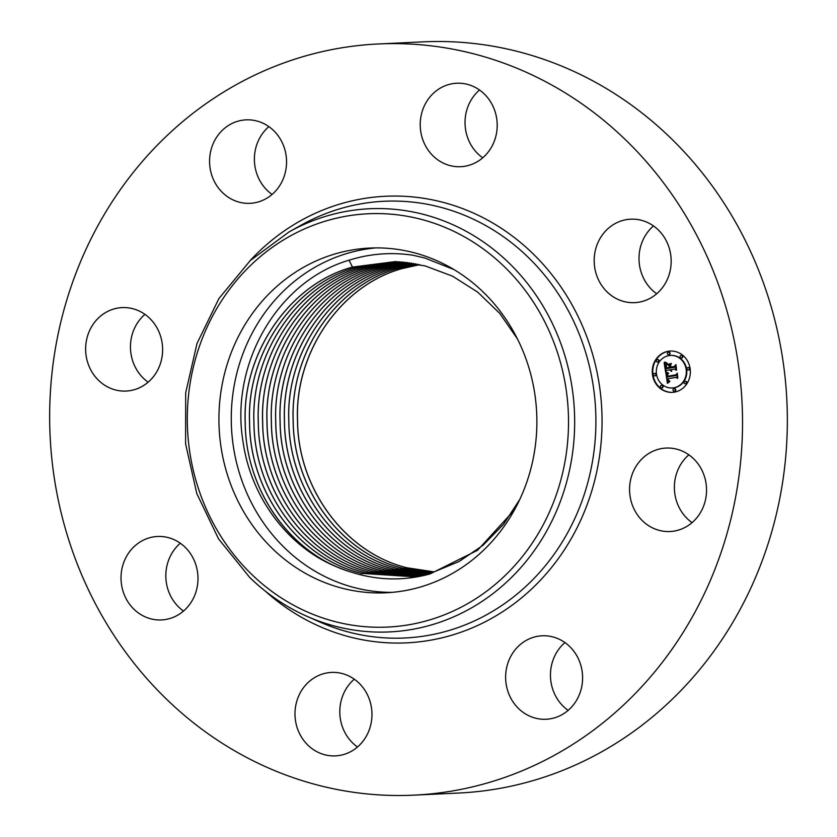 <?xml version="1.0" encoding="UTF-8"?>
<svg xmlns="http://www.w3.org/2000/svg" width="837" height="837" viewBox="0 0 837 837"><rect width="100%" height="100%" fill="white"/><g stroke="black" fill="none" stroke-linecap="round" stroke-linejoin="round"><path stroke-width="1.26" d="M375.939 247.898A172.548 158.946 -92.7 0 0 347.271 253.381A172.548 158.946 -92.7 0 0 232.885 443.097A172.548 158.946 -92.7 0 0 392.208 592.355M453.884 269.524L424.652 257.953L412.85 255.222C391.182 252 369.912 253.663 349.039 260.213C278.041 280.918 230.06 363.289 242.939 441.047C250.838 498.946 290.125 549.93 340.879 568.449A158.402 145.91 -92.7 0 0 352.67 572.55L357.483 573.973C381.662 580.554 405.851 580.543 430.03 573.941L477.582 550.254L514.483 509.859M378.355 43.963L423.177 41.85A376.012 346.372 87.3 0 1 670.981 138.314A376.012 346.372 87.3 0 1 767.801 544.688A376.012 346.372 87.3 0 1 458.645 793.037L413.823 795.15A376.012 346.372 87.3 0 1 166.019 698.686A376.012 346.372 87.3 0 1 69.199 292.312A376.012 346.372 87.3 0 1 378.355 43.963A376.012 346.372 87.3 0 1 626.17 140.428A376.012 346.372 87.3 0 1 722.98 546.802A376.012 346.372 87.3 0 1 413.823 795.15M692.063 522.644A41.777 38.481 87.3 0 1 684.091 459.691A41.777 38.481 87.3 0 1 688.861 454.826M568.135 710.372A41.777 38.481 87.3 0 1 564.933 642.565M357.483 747.002A41.777 38.481 87.3 0 1 352.733 743.047A41.777 38.481 87.3 0 1 354.281 679.184M183.512 611.052A41.777 38.481 87.3 0 1 165.893 578.231A41.777 38.481 87.3 0 1 180.311 543.234M148.139 382.174A41.777 38.481 87.3 0 1 140.166 319.232A41.777 38.481 87.3 0 1 144.937 314.356M272.067 194.435A41.777 38.481 87.3 0 1 268.865 126.628M482.719 157.816A41.777 38.481 87.3 0 1 477.958 153.862A41.777 38.481 87.3 0 1 479.517 89.998M656.689 293.766A41.777 38.481 87.3 0 1 639.07 260.945A41.777 38.481 87.3 0 1 653.488 225.948M420.875 586.873A172.548 158.946 -92.7 0 0 534.791 393.829A172.548 158.946 -92.7 0 0 369.766 248.066A172.548 158.946 -92.7 0 0 334.926 253.967A172.548 158.946 -92.7 0 0 221.02 447A172.548 158.946 -92.7 0 0 386.045 592.774A172.548 158.946 -92.7 0 0 420.875 586.873M639.28 461.804A41.777 38.481 87.3 0 1 666.085 448.057A41.777 38.481 87.3 0 1 702.756 471.995A41.777 38.481 87.3 0 1 696.834 517.768A41.777 38.481 87.3 0 1 670.029 531.526A41.777 38.481 87.3 0 1 633.358 507.588A41.777 38.481 87.3 0 1 639.28 461.804M250.336 203.307A41.777 38.481 87.3 0 1 250.033 203.318A41.777 38.481 87.3 0 1 209.627 163.571A41.777 38.481 87.3 0 1 245.785 119.869A41.777 38.481 87.3 0 1 246.088 119.858A41.777 38.481 87.3 0 1 286.495 159.605A41.777 38.481 87.3 0 1 250.336 203.307M359.042 683.138A41.777 38.481 87.3 0 1 369.797 728.284A41.777 38.481 87.3 0 1 335.449 755.884A41.777 38.481 87.3 0 1 307.911 745.16A41.777 38.481 87.3 0 1 297.156 700.014A41.777 38.481 87.3 0 1 331.504 672.414A41.777 38.481 87.3 0 1 359.042 683.138M433.147 155.985A41.777 38.481 87.3 0 1 422.382 110.829A41.777 38.481 87.3 0 1 456.74 83.24A41.777 38.481 87.3 0 1 484.267 93.953A41.777 38.481 87.3 0 1 495.033 139.109A41.777 38.481 87.3 0 1 460.674 166.699A41.777 38.481 87.3 0 1 433.147 155.985M197.93 576.055A41.777 38.481 87.3 0 1 161.478 619.935A41.777 38.481 87.3 0 1 121.083 580.344A41.777 38.481 87.3 0 1 157.534 536.475A41.777 38.481 87.3 0 1 197.93 576.055M594.249 263.059A41.777 38.481 87.3 0 1 630.7 219.179A41.777 38.481 87.3 0 1 671.107 258.769A41.777 38.481 87.3 0 1 634.645 302.649A41.777 38.481 87.3 0 1 594.249 263.059M152.909 377.309A41.777 38.481 87.3 0 1 126.094 391.057A41.777 38.481 87.3 0 1 89.423 367.119A41.777 38.481 87.3 0 1 95.345 321.345A41.777 38.481 87.3 0 1 122.16 307.597A41.777 38.481 87.3 0 1 158.821 331.525A41.777 38.481 87.3 0 1 152.909 377.309M541.842 635.806A41.777 38.481 87.3 0 1 542.146 635.796A41.777 38.481 87.3 0 1 582.552 675.543A41.777 38.481 87.3 0 1 546.394 719.245A41.777 38.481 87.3 0 1 546.09 719.255A41.777 38.481 87.3 0 1 505.684 679.508A41.777 38.481 87.3 0 1 541.842 635.806M340.879 568.449C285.595 547.199 245.565 486.37 245.178 422.528C242.186 353.465 289.288 284.214 352.461 267.076L395.399 261.594L424.914 265.842L452.566 276.179L477.843 292.239L499.804 313.457L517.402 338.849M519.787 499.427L503.56 524.244L483.001 545.295L459.178 561.47L433.284 572.184L412.202 576.641L361.553 573.387C298.652 558.289 249.708 492.585 249.541 422.34C246.559 353.413 293.557 284.308 356.604 267.202L397.418 261.678M395.451 261.594L352.513 267.087C289.33 284.224 242.238 353.496 245.241 422.57C245.492 491.057 291.841 555.475 352.67 572.55M395.137 261.657L356.656 267.202C293.599 284.308 246.601 353.423 249.604 422.371C249.792 492.606 298.715 558.289 361.605 573.387L412.202 576.641M399.469 261.793L360.799 267.327C297.867 284.402 250.974 353.36 253.956 422.172C254.145 492.271 302.973 557.808 365.727 572.874L414.231 576.358L365.675 572.885C302.91 557.808 254.071 492.25 253.904 422.141C250.933 353.35 297.826 284.392 360.737 267.327L399.427 261.793M416.219 576.055L369.808 572.372C307.169 557.337 258.434 491.905 258.256 421.942C255.295 353.287 302.094 284.486 364.88 267.453L364.325 266.344M401.509 261.939L364.942 267.453C302.136 284.486 255.337 353.329 258.319 421.974C258.507 491.926 307.231 557.327 369.86 572.362L416.24 576.055M401.467 261.939L364.88 267.453M403.539 262.117L369.075 267.578C306.415 284.57 259.7 353.287 262.682 421.775C262.87 491.581 311.49 556.856 373.982 571.859L418.249 575.72L373.93 571.859L373.333 573.219M403.507 262.107L369.023 267.568C306.352 284.57 259.648 353.277 262.619 421.785C262.808 491.591 311.437 556.856 373.93 571.859M405.547 262.316L373.166 267.694C310.621 284.664 264 353.235 266.982 421.586C267.17 491.246 315.695 556.385 378.062 571.357L420.226 575.354M405.568 262.316L373.218 267.694C310.684 284.664 264.073 353.214 267.045 421.586C267.223 491.246 315.748 556.375 378.115 571.347L420.258 575.354M407.577 262.546L377.309 267.819C314.89 284.747 268.374 353.162 271.345 421.388C271.523 490.9 319.954 555.904 382.185 570.844L422.235 574.956M407.609 262.556L377.361 267.819C314.953 284.747 268.436 353.151 271.397 421.388C271.586 490.9 320.006 555.894 382.237 570.834L422.267 574.956M409.617 262.818L381.442 267.945C319.169 284.842 272.747 353.099 275.708 421.189C275.886 490.566 324.212 555.423 386.307 570.332L424.233 574.527M409.638 262.818L381.505 267.945C319.221 284.842 272.81 353.088 275.76 421.189C275.948 490.555 324.264 555.423 386.37 570.332L424.265 574.517M411.658 263.121L385.585 268.07C323.438 284.925 277.12 353.036 280.06 420.99C280.249 490.22 328.47 554.952 390.44 569.83L426.242 574.067L390.492 569.819C328.522 554.941 280.301 490.21 280.123 420.99C277.173 353.047 323.49 284.925 385.648 268.07L411.678 263.121M413.687 263.446L389.728 268.185C327.706 285.009 281.483 352.994 284.423 420.791C284.601 489.875 332.728 554.471 394.562 569.317L428.241 573.575M413.719 263.456L389.78 268.185C327.769 285.009 281.535 353.015 284.486 420.791C284.664 489.875 332.781 554.46 394.625 569.306L428.262 573.565M415.727 263.812L393.871 268.311C331.975 285.103 285.835 352.963 288.786 420.603C288.964 489.53 336.987 553.989 398.694 568.804L430.239 573.042M415.759 263.812L393.924 268.311C332.038 285.103 285.909 352.921 288.838 420.592C289.027 489.53 337.039 553.989 398.747 568.804L430.27 573.042M417.778 264.21L398.014 268.436C336.244 285.187 290.219 352.869 293.149 420.404C293.327 489.195 341.245 553.519 402.817 568.302L432.237 572.487M417.799 264.21L398.067 268.436C336.307 285.187 290.272 352.9 293.201 420.394C293.379 489.185 341.297 553.508 402.879 568.292L432.258 572.477M419.818 264.628L402.147 268.562C340.523 285.271 294.572 352.848 297.501 420.205C297.69 488.85 345.503 553.037 406.949 567.789L434.236 571.891L407.002 567.779C345.555 553.027 297.742 488.839 297.564 420.205C294.666 352.754 340.575 285.291 402.21 268.562L419.839 264.638M668.156 351.289A20.684 19.052 87.3 0 1 670.343 351.048A20.684 19.052 87.3 0 1 690.253 369.619A20.684 19.052 87.3 0 1 674.476 392.124A20.684 19.052 87.3 0 1 672.289 392.365A20.684 19.052 87.3 0 1 652.368 373.794A20.684 19.052 87.3 0 1 668.156 351.289M668.826 355.62A16.29 15.014 87.3 0 1 670.542 355.432A16.29 15.014 87.3 0 1 686.235 370.069A16.29 15.014 87.3 0 1 673.806 387.793A16.29 15.014 87.3 0 1 672.08 387.981A16.29 15.014 87.3 0 1 656.396 373.354A16.29 15.014 87.3 0 1 668.826 355.62M665.823 372.727L668.376 373.543L667.037 374.767L667.12 376.974L676.034 375.541L676.767 374.327L677.395 378.408L676.244 377.33L668.072 378.742L668.481 380.375L669.788 381.128L668.47 380.73L667.455 378.858L668.125 381.222L669.767 381.62L667.424 383.356L665.823 372.727M666.294 372.13L668.679 373.156L666.294 372.13M667.717 374.338L667.685 376.242L675.951 374.819L677.269 373.135L677.792 377.937L677.123 373.658L676.055 375.081L667.497 376.566L667.591 374.359M664.139 362.599L666.827 363.635L665.478 365.33L665.781 368.751L669.631 368.081L669.548 367.537L666.147 368.134L666.419 364.273L666.336 367.872L669.506 367.317L669.297 365.968L667.696 364.786L671.138 364.189L669.998 365.926L670.322 367.966L674.455 367.244L675.344 365.915L676.024 370.299L674.737 369.033L671.201 369.64L671.713 370.969L670.594 369.745L671.347 371.429L669.903 369.87L666.44 370.467L665.561 371.858L664.139 362.599M664.84 362.034L667.204 363.206L664.84 362.034M671.431 363.467L667.79 364.336L671.431 363.467M670.887 367.077L674.402 366.47L675.951 364.587L676.558 370.017L675.804 365.12L674.538 366.669L670.699 367.338L670.604 365.246L670.887 367.077L674.695 366.48M654.325 373.396A1.255 1.151 87.3 0 1 655.664 374.505A1.255 1.151 87.3 0 1 654.576 375.886A1.255 1.151 87.3 0 1 654.325 373.396M668.303 352.22A1.255 1.151 87.3 0 1 669.642 353.329A1.255 1.151 87.3 0 1 668.554 354.71A1.255 1.151 87.3 0 1 668.303 352.22M657.254 359.628A1.255 1.151 87.3 0 1 658.593 360.747A1.255 1.151 87.3 0 1 657.505 362.118A1.255 1.151 87.3 0 1 657.254 359.628M687.92 367.548A1.255 1.151 87.3 0 1 689.259 368.667A1.255 1.151 87.3 0 1 688.171 370.038A1.255 1.151 87.3 0 1 687.92 367.548M681.004 355.505A1.255 1.151 87.3 0 1 682.343 356.614A1.255 1.151 87.3 0 1 681.255 357.995A1.255 1.151 87.3 0 1 681.004 355.505M674.329 391.203A1.255 1.151 87.3 0 1 672.99 390.084A1.255 1.151 87.3 0 1 674.078 388.713A1.255 1.151 87.3 0 1 674.329 391.203M661.628 387.918A1.255 1.151 87.3 0 1 660.288 386.809A1.255 1.151 87.3 0 1 661.376 385.428A1.255 1.151 87.3 0 1 661.628 387.918M685.377 383.785A1.255 1.151 87.3 0 1 684.038 382.676A1.255 1.151 87.3 0 1 685.126 381.295A1.255 1.151 87.3 0 1 685.377 383.785M671.295 371.209L669.903 369.87M675.93 369.703L674.737 369.033M670.322 367.966L674.946 367.223L675.438 366.491M666.106 367.872L669.998 367.297L669.788 365.947L668.177 364.765L671.086 364.252M665.781 368.751L670.113 368.06L669.548 367.537M665.959 371.23L664.672 362.892M667.863 383.011L666.221 372.883M677.311 377.843L676.244 377.33M667.12 376.974L676.861 374.955M668.303 364.252L671.4 363.53M666.043 372.277L668.25 373.061M667.246 363.122L665.561 362.431M667.685 376.242L675.951 374.819M670.583 351.038A20.684 19.052 -92.7 0 0 668.648 351.268A20.684 19.052 -92.7 0 0 652.85 373.637A20.684 19.052 -92.7 0 0 672.529 392.354M672.331 387.97A16.29 15.014 -92.7 0 0 672.571 387.96A16.29 15.014 -92.7 0 0 674.287 387.772A16.29 15.014 -92.7 0 0 686.727 370.048A16.29 15.014 -92.7 0 0 671.033 355.411A16.29 15.014 -92.7 0 0 670.793 355.422M654.932 375.855A1.255 1.151 -92.7 0 0 656.156 374.484A1.255 1.151 -92.7 0 0 654.816 373.375M668.909 354.689A1.255 1.151 -92.7 0 0 670.134 353.308A1.255 1.151 -92.7 0 0 668.794 352.199M657.851 362.097A1.255 1.151 -92.7 0 0 659.075 360.716A1.255 1.151 -92.7 0 0 657.736 359.607M688.527 370.017A1.255 1.151 -92.7 0 0 689.751 368.636A1.255 1.151 -92.7 0 0 688.412 367.527M681.611 357.964A1.255 1.151 -92.7 0 0 682.835 356.593A1.255 1.151 -92.7 0 0 681.496 355.474M674.549 391.193A1.255 1.151 -92.7 0 0 675.773 389.812A1.255 1.151 -92.7 0 0 674.434 388.703M661.847 387.908A1.255 1.151 -92.7 0 0 663.071 386.527A1.255 1.151 -92.7 0 0 661.732 385.418M685.597 383.775A1.255 1.151 -92.7 0 0 686.821 382.404A1.255 1.151 -92.7 0 0 685.482 381.295M289.079 231.912L250.242 260.579L218.949 298.506L197.009 343.484L185.678 392.909L185.605 443.913L196.8 493.558L218.603 538.965L249.771 577.499C266.857 594.071 286.013 607.055 307.231 616.451A211.824 195.126 87.3 0 0 545.598 532.939A211.824 195.126 87.3 0 0 509.126 263.1A211.824 195.126 87.3 0 0 289.079 231.912L301.142 225.163A218.614 201.382 87.3 0 1 528.241 257.346A218.614 201.382 87.3 0 1 565.896 535.847A218.614 201.382 87.3 0 1 319.88 622.027L307.231 616.451A211.824 195.126 87.3 0 1 249.907 577.582M249.813 260.977A223.542 205.923 87.3 0 1 532.876 253.611A223.542 205.923 87.3 0 1 552.713 566.021A223.542 205.923 87.3 0 1 265.413 591.215M504.491 266.836A206.885 190.574 87.3 0 1 520.415 558.98A206.885 190.574 87.3 0 1 251.309 573.994A206.885 190.574 87.3 0 1 235.396 281.86A206.885 190.574 87.3 0 1 504.491 266.836M361.553 573.387L360.893 574.873M352.461 267.076L349.039 260.213M360.737 267.327L360.182 266.218M377.309 267.819L376.755 266.71M386.307 570.332L385.711 571.692M381.442 267.945L380.887 266.836M390.44 569.83L389.843 571.179M385.585 268.07L385.03 266.951M393.871 268.311L393.317 267.202M402.817 568.302L402.22 569.652M398.004 268.436L397.46 267.327M402.147 268.562L401.593 267.453"/></g></svg>
